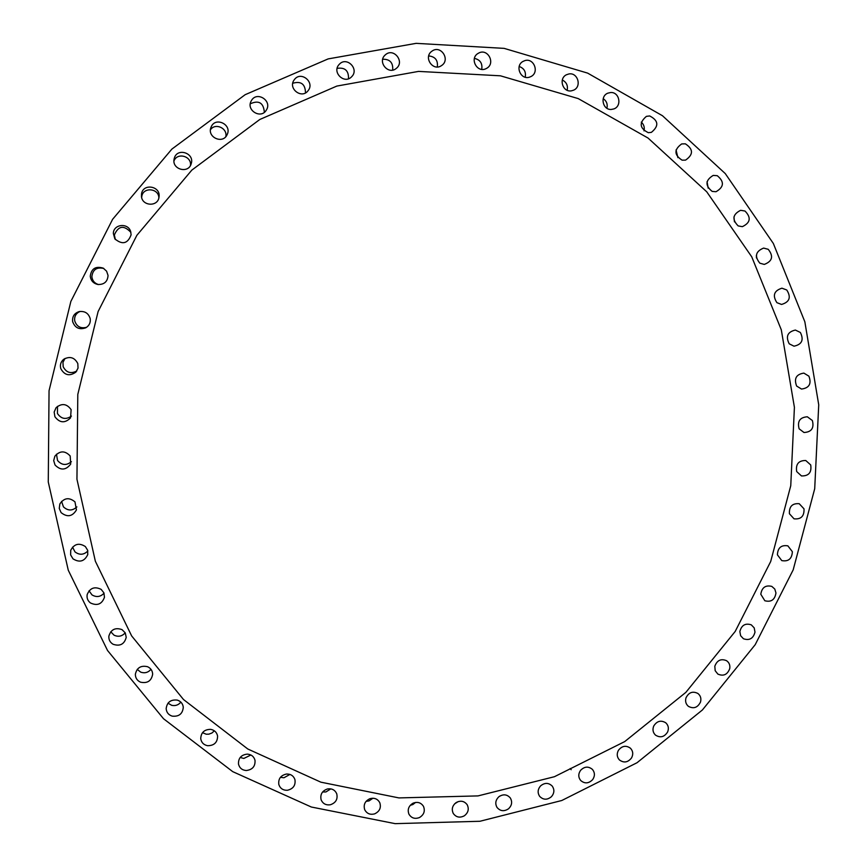 <?xml version="1.0" encoding="UTF-8"?>
<svg xmlns="http://www.w3.org/2000/svg" width="867" height="867" viewBox="0 0 867 867"><rect width="100%" height="100%" fill="white"/><g stroke="black" fill="none" stroke-linecap="round" stroke-linejoin="round"><path stroke-width="1.3" d="M70.184 455.977C64.992 450.504 59.899 450.569 54.881 456.172L53.7 460.605L55.033 464.994C60.636 470.651 65.859 470.347 70.693 464.083L70.184 455.977M56.474 454.2L57.547 460.496C61.785 465.341 66.401 465.731 71.408 461.678M637.028 762.732L702.411 709.965L755.2 644.69L793.186 569.857L814.709 488.728L818.73 404.802L804.847 321.798L773.342 243.475L725.278 173.595L662.486 115.745L587.631 73.11L504.128 48.368L416.106 43.35L328.16 58.902L245.166 94.687L171.872 149.102L112.612 219.308L70.866 301.402L49.051 390.681L48.27 481.998L68.265 570.215L107.541 650.499L163.505 718.721L232.746 771.652L311.351 807.025L395.146 823.65L479.95 821.266L561.794 800.501L637.028 762.732M74.974 501.874C69.165 497.094 64.125 497.777 59.856 503.933L59.249 508.441L61.102 512.614C67.279 517.491 72.394 516.602 76.437 509.926L74.974 501.874M85.378 546.568C79.125 542.579 74.237 543.826 70.726 550.285L70.628 554.88L72.991 558.836C79.558 562.878 84.478 561.458 87.762 554.577L87.654 550.263L85.378 546.568M101.157 589.376C94.622 586.211 89.973 587.945 87.188 594.556C86.613 597.97 87.697 600.766 90.428 602.944C97.223 606.109 101.905 604.223 104.463 597.276L103.921 592.876L101.157 589.376M122.009 629.615C115.333 627.296 110.965 629.453 108.874 636.096C108.603 639.64 110.001 642.36 113.068 644.257C119.971 646.565 124.36 644.257 126.224 637.353L125.26 632.888L122.009 629.615M147.531 666.701C140.855 665.206 136.791 667.742 135.36 674.309C135.404 677.972 137.116 680.595 140.497 682.166C147.379 683.629 151.432 680.974 152.657 674.19C152.484 670.69 150.771 668.197 147.531 666.701M177.269 700.102C170.691 699.387 166.995 702.248 166.161 708.664C166.518 712.446 168.534 714.939 172.208 716.142C178.97 716.803 182.666 713.834 183.284 707.244C182.818 703.636 180.813 701.251 177.269 700.102M210.714 729.364C204.341 729.396 201.003 732.507 200.732 738.717C201.404 742.586 203.723 744.916 207.668 745.718C214.203 745.631 217.509 742.412 217.595 736.061C216.826 732.366 214.528 730.133 210.714 729.364M247.301 754.117C241.199 754.821 238.262 758.137 238.49 764.087C239.498 768.021 242.099 770.167 246.261 770.514C252.492 769.744 255.407 766.33 255.006 760.272C253.912 756.501 251.343 754.442 247.301 754.117M286.435 774.047C280.691 775.358 278.155 778.848 278.816 784.494C280.182 788.471 283.043 790.401 287.389 790.271C293.252 788.883 295.766 785.318 294.932 779.574C293.501 775.748 290.673 773.906 286.435 774.047M327.52 788.948C322.177 790.802 320.042 794.4 321.093 799.721C322.817 803.72 325.927 805.389 330.403 804.749C335.843 802.82 337.946 799.157 336.732 793.76C334.955 789.913 331.888 788.309 327.52 788.948M369.916 798.691C365.029 801.01 363.284 804.663 364.682 809.637C366.784 813.625 370.101 815.034 374.652 813.853C379.627 811.458 381.339 807.741 379.789 802.701C377.654 798.865 374.36 797.532 369.916 798.691M413.017 803.21C408.617 805.92 407.262 809.583 408.953 814.211C411.424 818.155 414.946 819.261 419.509 817.527C423.985 814.742 425.307 811.013 423.475 806.343C420.972 802.549 417.482 801.509 413.017 803.21M456.215 802.528C452.325 805.551 451.339 809.193 453.268 813.452C456.129 817.332 459.813 818.112 464.333 815.804C468.288 812.715 469.231 809.019 467.172 804.717C464.289 800.989 460.637 800.263 456.215 802.528M498.904 796.73C495.534 799.981 494.905 803.557 497.04 807.459C500.292 811.23 504.117 811.675 508.517 808.792C511.942 805.465 512.527 801.834 510.273 797.911C507.011 794.28 503.228 793.89 498.904 796.73M540.531 785.946C537.67 789.36 537.388 792.839 539.675 796.383C543.316 800.024 547.25 800.111 551.477 796.654C554.381 793.164 554.631 789.631 552.214 786.076C548.573 782.576 544.671 782.533 540.531 785.946M580.543 770.384C578.191 773.906 578.224 777.255 580.63 780.441C584.672 783.909 588.682 783.638 592.66 779.617C595.044 776.019 594.968 772.627 592.454 769.43C588.411 766.103 584.445 766.417 580.543 770.384M618.431 750.313C616.578 753.867 616.892 757.064 619.385 759.915C623.817 763.166 627.871 762.516 631.534 757.942C633.419 754.323 633.062 751.082 630.461 748.232C626.028 745.111 622.029 745.804 618.431 750.313M653.729 726.026C652.342 729.559 652.927 732.582 655.463 735.097C660.296 738.11 664.35 737.069 667.623 731.976C669.031 728.367 668.414 725.311 665.758 722.796C660.957 719.913 656.937 720.997 653.729 726.026M685.981 697.87C685.049 701.327 685.862 704.156 688.42 706.356C693.643 709.087 697.664 707.656 700.493 702.064C701.446 698.542 700.59 695.681 697.924 693.481C692.733 690.891 688.756 692.354 685.981 697.87M714.809 666.246L715.177 670.7L717.865 674.092C723.468 676.498 727.424 674.678 729.732 668.63C730.274 665.238 729.212 662.583 726.546 660.687C720.986 658.411 717.074 660.264 714.809 666.246M739.854 631.544L740.635 635.728L743.431 638.741C749.402 640.778 753.26 638.567 754.994 632.119L754.192 627.86L751.277 624.836C745.36 622.929 741.545 625.172 739.854 631.544M760.803 594.242L764.824 600.744C771.142 602.381 774.86 599.791 775.965 592.974L774.784 589.051L771.803 586.395C765.539 584.9 761.865 587.512 760.803 594.242M777.406 554.815L781.763 560.602C788.417 561.794 791.961 558.825 792.373 551.715L787.865 545.852C781.265 544.79 777.775 547.781 777.406 554.815M789.425 513.741L794.031 518.824C801.01 519.528 804.338 516.201 804.012 508.853L799.233 503.716C792.33 503.142 789.057 506.491 789.425 513.741M796.697 471.572L801.476 475.94C808.748 476.113 811.815 472.439 810.71 464.94L805.757 460.507C798.583 460.475 795.559 464.159 796.697 471.572M799.125 428.818L803.991 432.503C811.512 432.091 814.297 428.092 812.357 420.517L807.329 416.789C799.894 417.33 797.163 421.34 799.125 428.818M796.632 386.043L801.498 389.055C809.236 388.037 811.707 383.734 808.911 376.17L803.861 373.113C796.231 374.273 793.814 378.586 796.632 386.043M789.208 343.809L793.999 346.182C801.91 344.502 804.034 339.918 800.36 332.462L795.375 330.056C787.572 331.877 785.524 336.461 789.208 343.809M776.908 302.67L781.546 304.447C789.599 302.063 791.333 297.24 786.759 289.99L781.926 288.191C774.003 290.705 772.334 295.539 776.908 302.67M759.85 263.189L764.271 264.424C772.399 261.292 773.722 256.264 768.238 249.317L763.61 248.081C755.634 251.343 754.377 256.372 759.85 263.189M738.185 225.919L742.336 226.666C750.475 222.765 751.364 217.552 744.991 211.028L740.624 210.313C732.658 214.333 731.846 219.535 738.185 225.919M712.175 191.401L716.001 191.726C724.086 187.023 724.498 181.68 717.258 175.687L713.205 175.416C705.315 180.228 704.969 185.56 712.175 191.401M682.101 160.167L685.548 160.124C693.502 154.597 693.437 149.167 685.353 143.824L681.668 143.933C673.93 149.568 674.071 154.976 682.101 160.167M648.343 132.694L651.377 132.369C659.126 125.997 658.552 120.524 649.676 115.95L646.392 116.362C638.892 122.832 639.532 128.283 648.343 132.694M611.3 109.448L613.912 108.906C622.213 106.067 619.417 91.837 610.671 92.52L607.81 93.17C599.715 96.237 602.717 110.152 611.3 109.448M571.494 90.818L573.661 90.146C582.05 86.613 577.769 72.145 568.86 73.966L566.422 74.768C558.294 78.55 562.759 92.639 571.494 90.818M529.444 77.174L531.178 76.448C539.577 72.167 533.736 57.634 524.817 60.636L522.801 61.524C514.705 66.055 520.709 80.154 529.444 77.174M485.769 68.786L487.081 68.081C495.425 63.031 487.948 48.595 479.158 52.822L477.554 53.732C469.578 59.032 477.186 72.947 485.769 68.786M441.097 65.87L442.018 65.253C450.211 59.4 441.065 45.279 432.579 50.73L431.354 51.597C423.584 57.71 432.839 71.224 441.097 65.87M396.111 68.558L396.685 68.081C404.629 61.394 393.791 47.826 385.772 54.469L384.894 55.25C377.459 62.186 388.34 75.061 396.111 68.558M351.514 76.87L351.796 76.578C359.372 69.057 346.854 56.301 339.496 64.093L338.878 64.754C331.931 72.514 344.416 84.457 351.514 76.87M308.023 90.764L308.088 90.677C315.133 82.3 300.99 70.65 294.477 79.493L294.065 80.046C287.79 88.629 301.781 99.326 308.023 90.764M266.342 110.066C272.498 100.843 256.925 90.807 251.473 100.507L251.181 101.016C245.86 110.304 261 119.418 266.288 110.152L266.342 110.066M227.176 134.526C232.183 124.566 215.439 116.481 211.201 126.842L210.941 127.471C206.91 137.344 222.927 144.464 227.1 134.688L227.176 134.526M191.184 163.787L191.184 163.755C194.912 153.21 177.291 147.271 174.343 158.119L174.072 159.225C171.85 169.542 188.497 173.942 191.184 163.787M158.975 197.394L159.084 196.56C160.428 185.906 143.012 183.175 141.538 193.84L141.44 196.256C141.971 206.108 157.686 207.105 158.975 197.394M131.101 234.816L130.668 231.565C128.153 222.505 113.414 224.076 113.349 233.429L114.834 238.837C122.345 245.079 127.774 243.735 131.101 234.816M108.05 275.446L106.598 271.176L103.216 268.131C95.641 265.898 91.328 268.618 90.255 276.259C90.872 280.713 93.408 283.455 97.852 284.495C104.203 284.679 107.606 281.667 108.05 275.446M90.19 318.601C88.477 313.16 84.76 310.841 79.038 311.632C74.259 313.301 72.124 316.618 72.644 321.603C74.963 327.943 79.331 330.013 85.757 327.813C89.258 325.699 90.732 322.632 90.19 318.601M77.813 363.576C74.616 357.453 69.945 355.99 63.79 359.22C60.777 361.745 59.78 364.909 60.809 368.692C64.591 375.357 69.609 376.495 75.873 372.116L78.03 368.117L77.813 363.576M71.116 409.625C66.781 403.643 61.763 402.992 56.062 407.707L54.166 412.063L54.914 416.756C59.747 423.063 64.971 423.421 70.574 417.851L71.116 409.625M624.717 741.588L685.851 692.375L735.205 631.436L770.687 561.523L790.758 485.715L794.41 407.327L781.308 329.85L751.743 256.838L706.735 191.802L648.061 138.059L578.213 98.589L500.432 75.808L418.555 71.397L336.851 86.071L259.818 119.473L191.835 170.105L136.856 235.336L98.112 311.546L77.802 394.42L76.946 479.223L95.348 561.209L131.654 635.923L183.511 699.539L247.789 748.99L320.877 782.175L398.918 797.911L478.01 795.906L554.425 776.713L624.717 741.588M72.535 547.131L75.017 551.921C79.547 555.27 83.817 554.956 87.838 550.989M89.041 590.806L92 594.903C96.465 597.526 100.474 596.951 104.04 593.18M110.748 631.761L114.054 635.186C118.346 637.137 122.074 636.345 125.216 632.823M756.457 257.998L756.36 255.429M137.224 669.4L140.768 672.174C144.8 673.496 148.203 672.543 150.977 669.313M734.447 221.844L733.937 216.978M167.992 703.18L171.677 705.326C175.372 706.117 178.439 705.044 180.867 702.118M708.166 188.15L707.06 181.712M202.499 732.669L206.227 734.208L208.849 734.165L211.927 733.016L214.355 730.816M677.896 157.642L676.043 149.937M240.17 757.487L243.855 758.441L250.91 755.005M644.008 130.863C644.788 127.373 643.878 124.458 641.277 122.106M280.409 777.331L283.964 777.753L289.925 774.426M606.933 108.256C607.81 104.181 606.564 100.984 603.204 98.665M322.589 791.994L325.916 791.95L330.793 788.872M567.159 90.266C568.091 85.562 566.476 82.148 562.315 80.002M366.08 801.346L369.093 800.891L372.897 798.214M525.218 77.206C526.171 71.874 524.156 68.298 519.192 66.488M410.275 805.313L412.865 804.533L415.586 802.43M481.727 69.371C482.626 63.378 480.199 59.715 474.433 58.392M454.601 803.861L458.22 801.585M437.326 66.965C438.106 60.278 435.234 56.604 428.699 55.932M498.839 796.784L499.825 796.079M392.675 70.086C393.26 62.695 389.933 59.086 382.705 59.238M348.491 78.756C348.772 70.65 344.99 67.192 337.144 68.363M305.487 92.888C305.303 84.066 301.066 80.859 292.764 83.254M264.359 112.287C263.514 102.772 258.832 99.943 250.292 103.791M225.81 136.628C227.696 128.143 215.168 122.54 210.453 129.779M190.48 165.413C191.77 156.027 177.063 152.115 173.953 161.045M158.878 197.828C158.683 188.096 143.077 186.828 141.787 196.451L141.668 197.535M130.895 232.389C123.84 224.867 118.313 225.745 114.346 235.011L115.354 239.53M103.845 268.488C96.714 266.863 92.726 269.604 91.859 276.703C92.379 280.735 94.611 283.368 98.567 284.582M80.002 311.437C75.949 313.312 74.183 316.455 74.714 320.855C76.675 326.61 80.642 328.766 86.592 327.303M65.025 358.439L62.966 362.319L63.183 366.708C66.282 372.658 70.812 374.078 76.784 370.989M57.493 406.33L57.439 413.516C61.254 419.021 65.914 419.877 71.441 416.084M61.579 501.364L63.454 506.881C67.919 510.977 72.394 510.999 76.892 506.913M571.158 769.712L570.15 768.563"/></g></svg>

